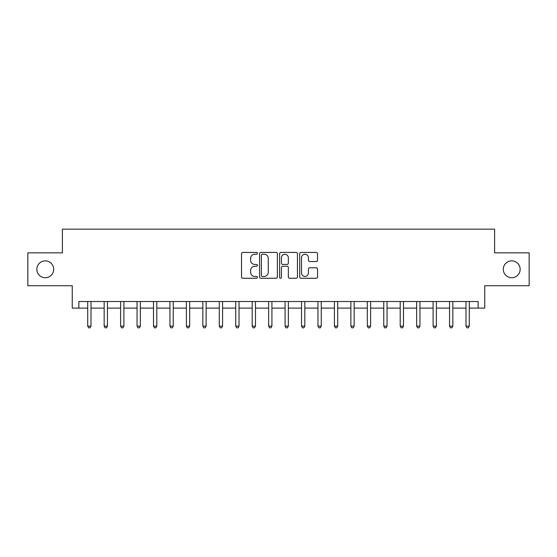 <?xml version="1.0" encoding="UTF-8"?>
<svg xmlns="http://www.w3.org/2000/svg" width="557" height="557" viewBox="0 0 557 557"><rect width="100%" height="100%" fill="white"/><g stroke="black" fill="none" stroke-linecap="round" stroke-linejoin="round"><path stroke-width="0.84" d="M257.445 253.331A0.905 0.905 0 0 0 256.547 252.425L242.824 252.425A1.288 1.288 0 0 0 241.529 253.72L241.529 276.968A1.288 1.288 0 0 0 242.824 278.256L256.547 278.256A0.905 0.905 0 0 0 257.445 277.351A0.905 0.905 0 0 0 256.547 276.446L254.772 276.446A4.136 4.136 0 0 1 250.636 272.317L250.636 270.382A4.136 4.136 0 0 1 254.772 266.246L256.547 266.246A0.905 0.905 0 0 0 257.445 265.341A0.905 0.905 0 0 0 256.547 264.436L254.772 264.436A4.136 4.136 0 0 1 250.636 260.307L250.636 258.371A4.136 4.136 0 0 1 254.772 254.236L256.547 254.236A0.905 0.905 0 0 0 257.445 253.331M503.298 269.289A8.418 8.418 0 0 0 511.716 277.713A8.418 8.418 0 0 0 520.141 269.289A8.418 8.418 0 0 0 511.716 260.871A8.418 8.418 0 0 0 503.298 269.289M36.859 269.289A8.418 8.418 0 0 0 45.284 277.713A8.418 8.418 0 0 0 53.702 269.289A8.418 8.418 0 0 0 45.284 260.871A8.418 8.418 0 0 0 36.859 269.289M316.244 261.532A1.288 1.288 0 0 0 317.539 260.244L317.539 253.72A1.288 1.288 0 0 0 316.244 252.425L301.003 252.425A1.288 1.288 0 0 0 299.715 253.72L299.715 276.968A1.288 1.288 0 0 0 301.003 278.256L316.244 278.256A1.288 1.288 0 0 0 317.539 276.968L317.539 269.087A1.288 1.288 0 0 0 316.244 267.799L309.72 267.799A1.288 1.288 0 0 0 308.432 269.087L308.432 272.993A3.453 3.453 0 0 1 304.978 276.446A3.453 3.453 0 0 1 301.518 272.993L301.518 257.689A3.453 3.453 0 0 1 304.978 254.236A3.453 3.453 0 0 1 308.432 257.689L308.432 260.244A1.288 1.288 0 0 0 309.72 261.532L316.244 261.532M78.836 308.105L78.836 301.525L478.164 301.525L478.164 308.105L484.743 308.105L484.743 285.734L529.15 285.734L529.15 252.843L494.609 252.843L494.609 229.157L62.391 229.157L62.391 252.843L27.85 252.843L27.85 285.734L72.257 285.734L72.257 308.105L87.714 308.105M277.372 253.72A1.288 1.288 0 0 0 276.077 252.425L260.836 252.425A1.288 1.288 0 0 0 259.548 253.72L259.548 276.968A1.288 1.288 0 0 0 260.836 278.256L276.077 278.256A1.288 1.288 0 0 0 277.372 276.968L277.372 253.72M280.923 252.425L296.164 252.425A1.288 1.288 0 0 1 297.452 253.72L297.452 276.968A1.288 1.288 0 0 1 296.164 278.256L289.64 278.256A1.288 1.288 0 0 1 288.345 276.968L288.345 267.541A1.288 1.288 0 0 0 287.057 266.246L282.726 266.246A1.288 1.288 0 0 0 281.438 267.541L281.438 277.351A0.905 0.905 0 0 1 280.533 278.256A0.905 0.905 0 0 1 279.628 277.351L279.628 253.72A1.288 1.288 0 0 1 280.923 252.425M91.007 308.105L104.166 308.105M107.452 308.105L120.611 308.105M123.898 308.105L137.057 308.105M140.343 308.105L153.502 308.105M156.796 308.105L169.948 308.105M173.241 308.105L186.4 308.105M189.686 308.105L202.845 308.105M206.132 308.105L219.291 308.105M222.584 308.105L235.736 308.105M239.03 308.105L252.182 308.105M255.475 308.105L268.634 308.105M271.92 308.105L285.08 308.105M288.366 308.105L301.525 308.105M304.818 308.105L317.97 308.105M321.264 308.105L334.416 308.105M337.709 308.105L350.868 308.105M354.155 308.105L367.314 308.105M370.6 308.105L383.759 308.105M387.052 308.105L400.204 308.105M403.498 308.105L416.657 308.105M419.943 308.105L433.102 308.105M436.389 308.105L449.548 308.105M452.834 308.105L465.993 308.105M469.286 308.105L478.164 308.105M262.256 254.236A0.905 0.905 0 0 0 261.358 255.141L261.358 275.548A0.905 0.905 0 0 0 262.256 276.446L264.129 276.446A4.136 4.136 0 0 0 268.265 272.317L268.265 258.371A4.136 4.136 0 0 0 264.129 254.236L262.256 254.236M288.345 257.752A3.453 3.453 0 0 0 284.892 254.298A3.453 3.453 0 0 0 281.438 257.752L281.438 263.148A1.288 1.288 0 0 0 282.726 264.436L287.057 264.436A1.288 1.288 0 0 0 288.345 263.148L288.345 257.752M91.167 301.525L91.104 301.692A1.316 1.316 90.7 0 0 91.007 302.186L91.007 326.13L87.714 326.13L87.714 302.186A1.316 1.316 90.7 0 0 87.623 301.692L87.553 301.525M91.007 326.13L90.018 327.843L88.702 327.843L87.714 326.13M107.612 301.525L107.55 301.692A1.316 1.316 90.7 0 0 107.452 302.186L107.452 326.13L104.166 326.13L104.166 302.186A1.316 1.316 90.7 0 0 104.068 301.692L103.999 301.525M107.452 326.13L106.464 327.843L105.148 327.843L104.166 326.13M124.065 301.525L123.995 301.692A1.316 1.316 90.7 0 0 123.898 302.186L123.898 326.13L120.611 326.13L120.611 302.186A1.316 1.316 90.7 0 0 120.514 301.692L120.451 301.525M123.898 326.13L122.916 327.843L121.6 327.843L120.611 326.13M140.51 301.525L140.441 301.692A1.316 1.316 90.7 0 0 140.343 302.186L140.343 326.13L137.057 326.13L137.057 302.186A1.316 1.316 90.7 0 0 136.959 301.692L136.897 301.525M140.343 326.13L139.361 327.843L138.045 327.843L137.057 326.13M156.956 301.525L156.886 301.692A1.316 1.316 90.7 0 0 156.796 302.186L156.796 326.13L153.502 326.13L153.502 302.186A1.316 1.316 90.7 0 0 153.412 301.692L153.342 301.525M156.796 326.13L155.807 327.843L154.491 327.843L153.502 326.13M173.401 301.525L173.338 301.692A1.316 1.316 90.7 0 0 173.241 302.186L173.241 326.13L169.948 326.13L169.948 302.186A1.316 1.316 90.7 0 0 169.857 301.692L169.788 301.525M173.241 326.13L172.252 327.843L170.936 327.843L169.948 326.13M189.846 301.525L189.784 301.692A1.316 1.316 90.7 0 0 189.686 302.186L189.686 326.13L186.4 326.13L186.4 302.186A1.316 1.316 90.7 0 0 186.303 301.692L186.233 301.525M189.686 326.13L188.698 327.843L187.382 327.843L186.4 326.13M206.299 301.525L206.229 301.692A1.316 1.316 90.7 0 0 206.132 302.186L206.132 326.13L202.845 326.13L202.845 302.186A1.316 1.316 90.7 0 0 202.748 301.692L202.685 301.525M206.132 326.13L205.15 327.843L203.834 327.843L202.845 326.13M222.744 301.525L222.675 301.692A1.316 1.316 90.7 0 0 222.584 302.186L222.584 326.13L219.291 326.13L219.291 302.186A1.316 1.316 90.7 0 0 219.193 301.692L219.131 301.525M222.584 326.13L221.595 327.843L220.28 327.843L219.291 326.13M239.19 301.525L239.12 301.692A1.316 1.316 90.7 0 0 239.03 302.186L239.03 326.13L235.736 326.13L235.736 302.186A1.316 1.316 90.7 0 0 235.646 301.692L235.576 301.525M239.03 326.13L238.041 327.843L236.725 327.843L235.736 326.13M255.635 301.525L255.572 301.692A1.316 1.316 90.7 0 0 255.475 302.186L255.475 326.13L252.182 326.13L252.182 302.186A1.316 1.316 90.7 0 0 252.091 301.692L252.022 301.525M255.475 326.13L254.486 327.843L253.17 327.843L252.182 326.13M272.081 301.525L272.018 301.692A1.316 1.316 90.7 0 0 271.92 302.186L271.92 326.13L268.634 326.13L268.634 302.186A1.316 1.316 90.7 0 0 268.537 301.692L268.467 301.525M271.92 326.13L270.932 327.843L269.616 327.843L268.634 326.13M288.533 301.525L288.463 301.692A1.316 1.316 90.7 0 0 288.366 302.186L288.366 326.13L285.08 326.13L285.08 302.186A1.316 1.316 90.7 0 0 284.982 301.692L284.919 301.525M288.366 326.13L287.384 327.843L286.068 327.843L285.08 326.13M304.978 301.525L304.909 301.692A1.316 1.316 90.7 0 0 304.818 302.186L304.818 326.13L301.525 326.13L301.525 302.186A1.316 1.316 90.7 0 0 301.428 301.692L301.365 301.525M304.818 326.13L303.83 327.843L302.514 327.843L301.525 326.13M321.424 301.525L321.354 301.692A1.316 1.316 90.7 0 0 321.264 302.186L321.264 326.13L317.97 326.13L317.97 302.186A1.316 1.316 90.7 0 0 317.88 301.692L317.81 301.525M321.264 326.13L320.275 327.843L318.959 327.843L317.97 326.13M337.869 301.525L337.807 301.692A1.316 1.316 90.7 0 0 337.709 302.186L337.709 326.13L334.416 326.13L334.416 302.186A1.316 1.316 90.7 0 0 334.325 301.692L334.256 301.525M337.709 326.13L336.72 327.843L335.405 327.843L334.416 326.13M354.315 301.525L354.252 301.692A1.316 1.316 90.7 0 0 354.155 302.186L354.155 326.13L350.868 326.13L350.868 302.186A1.316 1.316 90.7 0 0 350.771 301.692L350.701 301.525M354.155 326.13L353.166 327.843L351.85 327.843L350.868 326.13M370.767 301.525L370.697 301.692A1.316 1.316 90.7 0 0 370.6 302.186L370.6 326.13L367.314 326.13L367.314 302.186A1.316 1.316 90.7 0 0 367.216 301.692L367.154 301.525M370.6 326.13L369.618 327.843L368.302 327.843L367.314 326.13M387.212 301.525L387.143 301.692A1.316 1.316 90.7 0 0 387.052 302.186L387.052 326.13L383.759 326.13L383.759 302.186A1.316 1.316 90.7 0 0 383.662 301.692L383.599 301.525M387.052 326.13L386.064 327.843L384.748 327.843L383.759 326.13M403.658 301.525L403.588 301.692A1.316 1.316 90.7 0 0 403.498 302.186L403.498 326.13L400.204 326.13L400.204 302.186A1.316 1.316 90.7 0 0 400.114 301.692L400.044 301.525M403.498 326.13L402.509 327.843L401.193 327.843L400.204 326.13M420.103 301.525L420.041 301.692A1.316 1.316 90.7 0 0 419.943 302.186L419.943 326.13L416.657 326.13L416.657 302.186A1.316 1.316 90.7 0 0 416.559 301.692L416.49 301.525M419.943 326.13L418.955 327.843L417.639 327.843L416.657 326.13M436.549 301.525L436.486 301.692A1.316 1.316 90.7 0 0 436.389 302.186L436.389 326.13L433.102 326.13L433.102 302.186A1.316 1.316 90.7 0 0 433.005 301.692L432.935 301.525M436.389 326.13L435.4 327.843L434.084 327.843L433.102 326.13M453.001 301.525L452.932 301.692A1.316 1.316 90.7 0 0 452.834 302.186L452.834 326.13L449.548 326.13L449.548 302.186A1.316 1.316 90.7 0 0 449.45 301.692L449.388 301.525M452.834 326.13L451.852 327.843L450.536 327.843L449.548 326.13M469.447 301.525L469.377 301.692A1.316 1.316 90.7 0 0 469.286 302.186L469.286 326.13L465.993 326.13L465.993 302.186A1.316 1.316 90.7 0 0 465.896 301.692L465.833 301.525M469.286 326.13L468.298 327.843L466.982 327.843L465.993 326.13"/></g></svg>
